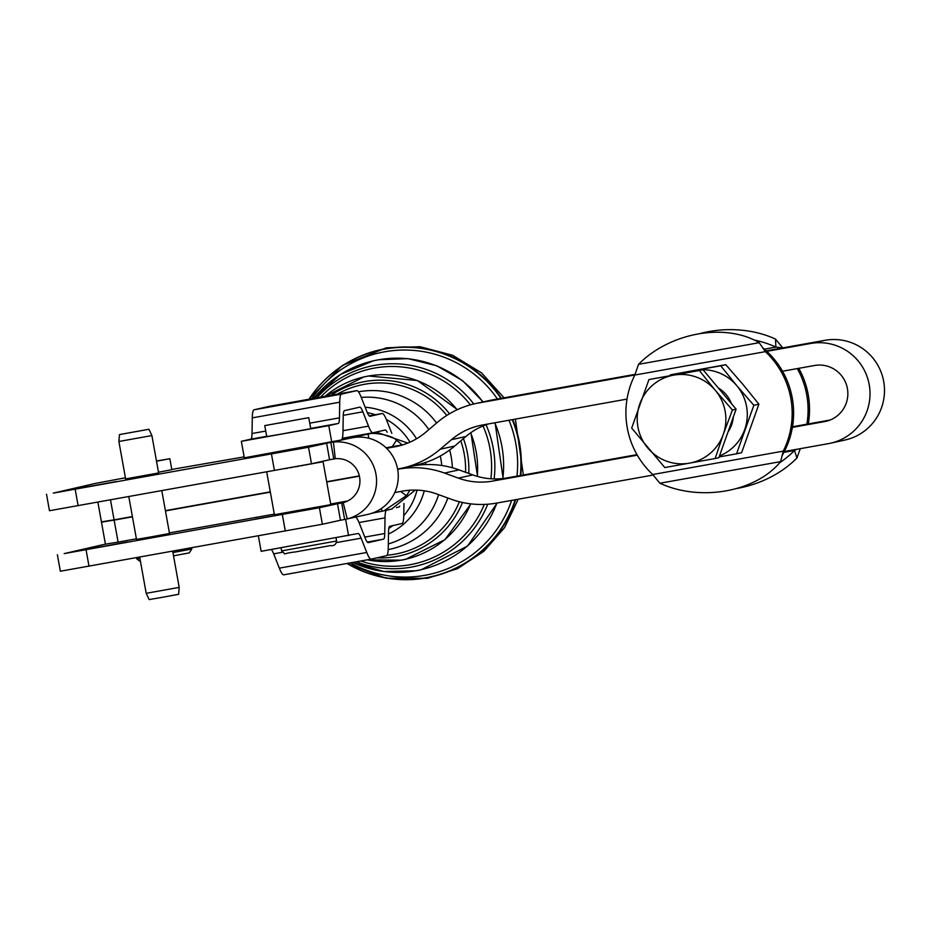 <?xml version="1.0" encoding="UTF-8"?>
<svg xmlns="http://www.w3.org/2000/svg" width="930" height="930" viewBox="0 0 930 930"><rect width="100%" height="100%" fill="white"/><g stroke="black" fill="none" stroke-linecap="round" stroke-linejoin="round"><path stroke-width="1.4" d="M452.375 467.755A80.306 79.771 -102.8 0 0 449.655 450.015M436.6 423.022A80.306 79.771 -102.8 0 0 358.469 391.809M388.194 549.63A80.306 79.771 -102.8 0 0 447.818 498.003M416.535 438.774A66.681 66.239 -102.8 0 0 365.141 407.224M388.496 534.018A66.681 66.239 -102.8 0 0 424.266 490.808M425.8 464.582A66.681 66.239 -102.8 0 0 425.475 462.501M441.738 465.488A74.853 74.354 -102.8 0 0 440.285 456.002M428.846 429.614A74.853 74.354 -102.8 0 0 361.27 397.412M409.956 442.157A62.763 62.345 -102.8 0 0 386.299 419.407M375.418 414.734A62.763 62.345 -102.8 0 0 367.338 412.722M161.82 490.738L169.504 533.471L151.927 536.726L136.501 539.412L128.805 496.655M158.612 472.963L125.62 478.904L118.889 441.494L151.892 435.566L158.623 472.963M146.196 593.317L149.16 599.594L163.796 597.048L178.63 594.293L179.199 587.376L146.196 593.317L139.698 557.163M148.928 429.276L119.47 434.577L148.928 429.276L151.892 435.566M731.399 403.597A30.702 30.434 -102.4 0 0 718.332 387.996M719.46 455.967A44.71 44.315 -102.4 0 0 736.781 385.659L753.846 405.294L736.572 453.805L741.617 452.689L758.892 404.178L742.849 384.311L725.784 364.688L670.367 374.825L720.738 365.792L736.781 385.659A44.71 44.315 -102.4 0 0 703.022 369.733L699.325 370.524L715.356 390.379A44.71 44.315 -102.4 0 0 639.805 403.922A44.71 44.315 -102.4 0 0 710.206 453.352A44.71 44.315 -102.4 0 0 723.273 434.391L715.158 458.537L664.787 467.558L631.679 428.067L648.954 379.556L699.325 370.524M340.461 520.254L344.646 519.475L341.682 502.979L337.497 503.758L340.461 520.254L322.373 524.253L319.409 507.745L64.182 553.606L105.416 544.12M57.381 554.722L60.357 571.229L322.373 524.253M46.5 494.214L49.464 510.721L311.492 463.745L308.527 447.237L53.301 493.109L95.302 483.437L125.41 477.788M352.551 437.67L326.616 443.25L329.58 459.746L333.765 458.967L330.801 442.471L333.417 442.087A39.118 38.781 77.6 0 1 375.941 474.126A39.118 38.781 77.6 0 1 347.239 518.917L367.908 514.371A39.118 38.781 -102.4 0 0 397.505 468.569A39.118 38.781 -102.4 0 0 352.551 437.67L341.717 439.611M290.951 450.271L244.404 458.63L290.951 450.271M116.459 481.542L69.913 489.901L116.459 481.542M301.843 510.779L255.285 519.138L301.843 510.779M127.352 542.039L80.794 550.409L127.352 542.039M653.069 475.056L496.608 503.095A89.42 88.629 77.6 0 1 473.486 504.141A89.42 88.629 77.6 0 1 450.864 499.119L437.053 494.074A67.065 66.472 -102.4 0 0 420.081 490.319A67.065 66.472 -102.4 0 0 402.748 491.098L394.773 492.528M399.9 445.691L394.773 446.819A67.065 66.472 -102.4 0 0 397.354 446.307A67.065 66.472 -102.4 0 0 411.304 441.541A67.065 66.472 -102.4 0 0 425.905 432.113L437.1 422.592A89.42 88.629 77.6 0 1 456.56 410.025A89.42 88.629 77.6 0 1 475.16 403.667A89.42 88.629 77.6 0 1 478.601 402.981L493.063 399.795A89.42 88.629 -102.4 0 0 489.633 400.481L475.16 403.667M413.257 465.907L398.784 469.092A89.42 88.629 77.6 0 1 421.906 468.046A89.42 88.629 77.6 0 1 444.528 473.068L459.002 469.883A89.42 88.629 -102.4 0 0 436.379 464.861A89.42 88.629 -102.4 0 0 413.257 465.907L408.084 466.837M402.167 468.139L416.64 464.942A89.42 88.629 -102.4 0 0 435.252 458.583A89.42 88.629 -102.4 0 0 454.712 446.016L440.239 449.213A89.42 88.629 77.6 0 1 420.779 461.78A89.42 88.629 77.6 0 1 402.167 468.139A89.42 88.629 77.6 0 1 398.738 468.825L397.587 469.022M636.992 454.631L507.117 477.904A67.065 66.472 77.6 0 1 489.785 478.683A67.065 66.472 77.6 0 1 472.812 474.916L459.002 469.883M472.812 474.916L458.339 478.113A67.065 66.472 -102.4 0 0 475.311 481.88A67.065 66.472 -102.4 0 0 492.656 481.089L507.117 477.904M454.712 446.016L465.907 436.496A67.065 66.472 77.6 0 1 480.496 427.079A67.065 66.472 77.6 0 1 488.471 423.929M627.018 399.098L482.554 424.987A67.065 66.472 -102.4 0 0 479.985 425.498A67.065 66.472 -102.4 0 0 466.023 430.276A67.065 66.472 -102.4 0 0 451.434 439.692L465.907 436.496M346.111 478.252L335.184 480.206M333.649 480.485L326.697 481.856M183.919 507.327L165.424 510.756M131.63 516.755L128.572 517.243M355.597 517.092A55.893 6.429 -100.2 0 1 356.969 518.51A55.893 6.429 -100.2 0 1 359.48 523.671L365.13 537.97A39.118 4.499 79.8 0 0 366.885 541.574A39.118 4.499 79.8 0 0 368.233 542.632A39.118 4.499 79.8 0 0 368.257 542.632L383.486 539.168A39.118 4.499 79.8 0 0 384.392 537.598A39.118 4.499 79.8 0 0 384.753 533.518L385.02 517.871A55.893 6.429 -100.2 0 1 385.543 512.035A55.893 6.429 -100.2 0 1 386.183 510.314M403.957 503.456L403.748 515.452A55.893 6.429 -100.2 0 1 403.225 521.288A55.893 6.429 -100.2 0 1 401.934 523.532L389.81 526.287A39.118 4.499 79.8 0 0 388.903 527.856A39.118 4.499 79.8 0 0 388.531 531.948L388.263 547.596A55.893 6.429 -100.2 0 1 387.74 553.431A55.893 6.429 -100.2 0 1 386.45 555.675L371.233 559.128A55.893 6.429 -100.2 0 1 371.198 559.139A55.893 6.429 -100.2 0 1 369.268 557.628A55.893 6.429 -100.2 0 1 366.757 552.478L361.107 538.168A39.118 4.499 79.8 0 0 359.352 534.564A39.118 4.499 79.8 0 0 358.004 533.506L261.132 551.327L258.366 535.901M271.339 549.525A39.118 4.499 -100.2 0 1 271.92 550.246A39.118 4.499 -100.2 0 1 273.676 553.85L279.326 568.149A55.893 6.429 79.8 0 0 281.825 573.299A55.893 6.429 79.8 0 0 283.755 574.81A55.893 6.429 79.8 0 0 283.79 574.81L371.163 559.139L283.755 574.81M396.413 507.617L398.97 507.036A39.118 4.499 79.8 0 0 399.691 506.118M373.128 432.822L378.766 431.462L372.976 432.776A55.893 6.429 -100.2 0 1 372.942 432.787L342.31 438.274L372.918 432.787A55.893 6.429 -100.2 0 1 371.012 431.276A55.893 6.429 -100.2 0 1 368.513 426.126L362.863 411.816A39.118 4.499 79.8 0 0 361.107 408.212A39.118 4.499 79.8 0 0 359.759 407.154L344.507 410.618A39.118 4.499 79.8 0 0 343.6 412.188A39.118 4.499 79.8 0 0 343.24 416.268L342.972 431.915A55.893 6.429 -100.2 0 1 342.438 437.763A55.893 6.429 -100.2 0 1 341.159 440.006L244.311 457.816L241.347 441.308L328.778 425.638L331.743 442.134M328.778 425.638L338.183 423.499A39.118 4.499 79.8 0 0 339.09 421.929A39.118 4.499 79.8 0 0 339.45 417.849L339.717 402.202A55.893 6.429 -100.2 0 1 340.252 396.354A55.893 6.429 -100.2 0 1 341.531 394.111L356.76 390.658A55.893 6.429 -100.2 0 1 358.724 392.169A55.893 6.429 -100.2 0 1 361.224 397.319L366.885 411.618A39.118 4.499 79.8 0 0 368.64 415.222A39.118 4.499 79.8 0 0 369.989 416.28A39.118 4.499 79.8 0 0 370.012 416.28L382.149 413.525A55.893 6.429 -100.2 0 1 384.102 415.024A55.893 6.429 -100.2 0 1 386.613 420.186L391.821 433.345M269.398 406.329A55.893 6.429 79.8 0 0 269.363 406.329L254.099 409.793A55.893 6.429 79.8 0 0 252.809 412.037A55.893 6.429 79.8 0 0 252.286 417.872L252.018 433.52A39.118 4.499 -100.2 0 1 251.658 437.612A39.118 4.499 -100.2 0 1 250.751 439.181L241.347 441.308M387.171 432.276A39.118 4.499 79.8 0 0 386.485 431.078A39.118 4.499 79.8 0 0 385.136 430.02A39.118 4.499 79.8 0 0 385.113 430.02L378.766 431.462M699.128 333.8A83.84 58.451 -2.7 0 1 709.265 331.51A83.84 58.451 -2.7 0 1 775.515 339.101L782.711 347.82L775.887 347.099L775.515 339.101M800.3 448.667L796.917 458.025A83.84 59.067 162.2 0 1 737.49 488.343A83.84 59.067 162.2 0 1 736.304 488.541M762.867 347.797L766.797 351.342L765.344 351.656L759.206 342.693A83.84 59.067 -17.8 0 0 697.953 333.998A83.84 59.067 -17.8 0 0 638.526 364.327L634.83 375.046A83.84 83.096 -102.4 0 0 652.721 474.521L659.916 483.24A83.84 58.451 177.3 0 0 726.167 490.842A83.84 58.451 177.3 0 0 780.607 461.617L783.246 451.131L784.688 450.806L783.479 451.689M156.472 461.059L161.599 460.187L156.496 461.164M156.507 461.222L169.853 458.711L171.829 469.708L158.484 472.219M169.853 458.711L156.472 461.001M278.64 423.162L300.506 419.163L278.64 423.162M308.76 417.675L310.736 428.684L281.918 433.985L266.736 436.6L264.759 425.603L308.76 417.675L264.759 425.603M322.977 461.21L330.789 504.572L329.697 504.816L274.408 514.72L266.712 471.952M322.536 461.303L321.792 461.466M723.273 434.391A44.71 44.315 -102.4 0 0 715.356 390.379L732.422 410.014L723.273 434.391M715.158 458.537L718.844 457.723L736.107 409.2L702.999 369.71L648.954 379.556M736.107 409.2L732.422 410.014M322.629 461.78L321.873 461.919M321.21 461.594L319.92 461.885M319.037 462.071L317.246 462.466M316.095 462.722L313.863 463.221M312.468 463.524L310.26 464.093M306.144 464.779L305.366 464.93M308.272 464.372L306.156 464.849M303.633 465.244L300.529 465.825M296.984 466.476L295.507 466.744M298.704 466.163L296.984 466.511M292.229 467.348L290.474 467.685L292.229 467.36M287.556 468.197L285.568 468.557L287.556 468.197M321.292 462.047L320.001 462.291M319.106 462.466L317.316 462.803M316.142 463.012L313.898 463.431M312.492 463.686L309.888 464.175M308.283 464.465L305.377 465M303.645 465.314L300.541 465.872M298.716 466.197L295.519 466.779M329.58 459.746L311.492 463.745M335.207 480.299L333.672 480.589M792.395 427.382A83.84 83.096 -102.4 0 0 782.525 371.233L814.552 365.49A28.505 28.249 77.6 0 1 847.3 388.008A28.505 28.249 77.6 0 1 824.643 421.592L792.395 427.382A83.84 83.096 77.6 0 1 784.688 450.806M783.792 451.631L828.607 443.598A50.859 50.406 -102.4 0 0 869.027 383.66A50.859 50.406 -102.4 0 0 810.588 343.484L766.797 351.342A83.84 83.096 77.6 0 1 782.525 371.233M652.721 474.521L783.246 451.131A83.84 83.096 -102.4 0 0 765.344 351.656L634.83 375.046M634.841 374.988L478.601 402.981M394.773 446.819L386.578 448.295M110.507 499.933L114.088 519.835L132.386 516.557M165.401 510.64L270.293 491.842M326.674 481.74L359.34 475.881M440.239 449.213L451.434 439.692M637.306 455.165L492.656 481.089M458.339 478.113L444.528 473.068M398.784 469.092L397.645 469.301M359.399 476.16L326.721 482.007M270.339 492.121L165.447 510.919M132.444 516.824L114.134 520.114L118.098 542.109L105.427 544.143L101.463 522.137L114.134 520.114M274.292 514.116L169.411 532.913M136.396 538.83L118.098 542.109M330.685 504.014L347.75 500.956M797.301 368.582A83.84 83.096 77.6 0 1 806.868 424.185L792.5 426.754M796.917 458.025L794.487 450.469L796.592 449.341M830.56 443.203L845.021 440.018A50.859 50.406 -102.4 0 0 883.5 380.475A50.859 50.406 -102.4 0 0 825.061 340.299L765.716 350.936M798.777 368.315A83.84 83.096 77.6 0 1 808.298 423.929M783.281 452.48L794.487 450.469A83.84 59.067 162.2 0 1 779.619 462.803M754.288 340.031A83.84 58.451 -2.7 0 1 775.887 347.099L763.914 349.25M830.165 420.011L806.868 424.185M403.341 444.691L386.055 447.783M634.981 374.36L493.063 399.795M355.609 437.251L341.856 439.402M400.644 491.482L406.422 495.667L383.892 510.849L372.244 513.151M381.963 511.233L381.463 508.478M391.658 509.059L415.257 490.075M419 465.07L418.884 464.419M407.793 443.075L376.673 432.264L373.116 432.764M392.239 446.679L396.471 440.343A39.118 38.886 77.1 0 1 402.051 444.924M368.826 438.251L368.106 434.229C372.581 431.706 393.367 435.496 396.471 440.343M409.677 490.238A39.118 38.886 77.1 0 1 406.422 495.667M355.527 436.798L376.673 432.264M269.363 406.329A55.893 6.429 79.8 0 0 269.328 406.34L356.76 390.658A55.893 6.429 -100.2 0 1 356.795 390.647L269.363 406.329M382.149 413.525A55.893 6.429 -100.2 0 1 382.172 413.513L369.129 415.861L382.149 413.525M345.635 519.289L348.576 535.645M114.088 519.835L101.416 521.87L97.883 502.2M105.45 521.288L101.463 522.137M244.148 456.874L171.783 469.441M319.409 507.745L337.497 503.758M347.657 501.003L330.685 504.048M344.646 519.475L347.239 518.917L343.182 502.653L341.682 502.979L343.182 502.653A22.355 22.157 -102.4 0 0 359.584 477.055A22.355 22.157 -102.4 0 0 335.277 458.746L333.765 458.967M308.527 447.237L326.616 443.25M132.409 516.627L131.618 516.696M670.065 375.615L670.367 374.825M736.572 453.805L719.111 456.956M702.871 369.733A44.71 44.315 -102.4 0 0 687.456 372.5M725.784 364.688L720.738 365.792M758.892 404.178L753.846 405.294M728.004 431.985A30.702 30.434 -102.4 0 0 733.305 417.093M388.81 528.31A62.763 62.345 -102.8 0 0 392.948 525.578M403.748 515.697A62.763 62.345 -102.8 0 0 417.047 490.122M388.333 543.922A74.853 74.354 -102.8 0 0 438.611 494.644M376.871 557.849A88.908 88.315 -102.8 0 0 396.273 556.558A88.908 88.315 -102.8 0 0 462.477 502.479M468.778 473.44A88.908 88.315 -102.8 0 0 467.453 453.468A88.908 88.315 -102.8 0 0 463.431 438.6M449.516 413.757A88.908 88.315 -102.8 0 0 364.781 381.556A88.908 88.315 -102.8 0 0 331.08 395.262M337.392 394.134A86.304 85.734 77.2 0 1 446.772 415.443M460.78 440.855A86.304 85.734 77.2 0 1 465.57 472.277M459.374 501.747A86.304 85.734 77.2 0 1 387.078 555.198M324.977 396.354A93.488 92.872 77.2 0 1 368.164 376.092A93.488 92.872 77.2 0 1 457.13 409.758M470.65 432.822A93.488 92.872 77.2 0 1 476.137 451.713A93.488 92.872 77.2 0 1 477.276 476.369M470.661 503.851A93.488 92.872 77.2 0 1 401.272 560.116A93.488 92.872 77.2 0 1 367.234 559.848M356.411 561.79A102.533 101.847 -102.8 0 0 411.141 567.137A102.533 101.847 -102.8 0 0 487.715 504.223M494.121 478.915A102.533 101.847 -102.8 0 0 493.237 448.26A102.533 101.847 -102.8 0 0 486.041 424.766M473.754 403.992A102.533 101.847 -102.8 0 0 374.837 365.327A102.533 101.847 -102.8 0 0 316.944 397.796M320.548 397.156A99.928 99.266 77.2 0 1 374.627 368.036A99.928 99.266 77.2 0 1 470.382 404.864M483.007 425.952A99.928 99.266 77.2 0 1 490.029 448.865A99.928 99.266 77.2 0 1 490.889 478.776M484.251 504.42A99.928 99.266 77.2 0 1 410.025 564.731A99.928 99.266 77.2 0 1 360.77 561.011M313.922 398.342A107.113 106.404 77.2 0 1 378.219 359.852A107.113 106.404 77.2 0 1 482.856 401.969M494.772 422.801A107.113 106.404 77.2 0 1 501.921 446.493A107.113 106.404 77.2 0 1 502.839 478.52M496.887 503.049A107.113 106.404 77.2 0 1 416.152 570.695A107.113 106.404 77.2 0 1 352.737 562.441M347.134 563.452A116.169 115.401 -102.8 0 0 426.033 577.739A116.169 115.401 -102.8 0 0 515.208 499.759M520.312 475.532A116.169 115.401 -102.8 0 0 519.056 443.029A116.169 115.401 -102.8 0 0 512.279 419.663M500.933 398.377A116.169 115.401 -102.8 0 0 384.892 349.064A116.169 115.401 -102.8 0 0 309.074 399.202M312.003 398.679A113.565 112.809 77.2 0 1 384.683 351.784A113.565 112.809 77.2 0 1 497.434 399.005M508.977 420.255A113.565 112.809 77.2 0 1 515.825 443.645A113.565 112.809 77.2 0 1 516.975 476.137M511.628 500.398A113.565 112.809 77.2 0 1 424.905 575.321A113.565 112.809 77.2 0 1 350.412 562.859M520.754 475.451A116.401 115.622 -102.8 0 0 519.498 442.936A116.401 115.622 -102.8 0 0 512.732 419.581M501.398 398.296A116.401 115.622 -102.8 0 0 385.078 348.785A116.401 115.622 -102.8 0 0 308.981 399.226M347.029 563.475A116.401 115.622 -102.8 0 0 426.3 577.914A116.401 115.622 -102.8 0 0 515.673 499.677M78.132 505.746L75.167 489.238M359.015 522.532L385.02 517.871M273.676 553.85L282.232 552.315M336.532 542.574L361.107 538.168M396.959 507.396L398.97 507.036M367.269 542.085L383.486 539.168M368.513 426.126L342.984 430.695M341.531 394.111L254.099 409.793M339.45 417.849L309.748 423.173M265.736 431.055L252.018 433.52M191.58 547.863L191.789 549.025L172.945 552.56M191.789 549.025L189.302 552.873L173.526 555.838L189.069 552.92M139.919 558.43L136.78 558.918L136.559 557.721M281.627 550.897C287.812 555.803 279.442 553.687 295.415 551.932L330.487 545.585C333.986 546.119 336.032 544.596 336.625 541.004L281.627 550.897L281.069 547.793M295.438 551.932L329.255 545.817M780.607 461.617L659.916 483.24M638.526 364.327L759.206 342.693M360.445 435.67L360.7 437.088M250.751 439.181L266.689 436.321M310.701 428.428L338.183 423.499M343.263 415.338L362.863 411.816M252.286 417.872L339.717 402.202M384.753 533.518L364.781 537.098M366.757 552.478L279.326 568.149M824.643 421.592L826.817 421.116M810.588 343.484L825.061 340.299M341.682 502.979L343.437 502.584M335.277 458.746L333.417 442.087M271.467 454.061L274.431 470.557M282.348 514.569L285.324 531.065M89.013 566.242L86.048 549.746M368.292 375.976L417.43 380.521L457.397 409.642M378.336 359.747L407.956 358.631L436.728 365.769L462.466 380.568L483.158 401.911M352.714 562.452L383.892 571.52L416.315 570.753L421.069 569.788L467.546 546.061L497.201 502.991M503.142 478.485L495.086 422.743M367.141 559.86L401.435 560.174L405.585 559.325L445.005 539.621L470.929 503.886M477.578 476.451L470.906 432.636M504.083 397.819L481.461 372.802L452.631 355.283L420.011 346.716L386.322 347.82L342.287 365.502L308.9 399.237M518.254 499.212L504.606 527.589L483.891 551.292L457.607 568.614L427.661 578.286L385.962 578.204L346.937 563.487M179.199 587.376L172.701 551.246M119.47 434.577L118.889 441.494M140.511 561.662L136.78 558.918M336.625 541.004L336.079 537.924M782.293 455.456L784.385 451.027M383.892 510.837L392.088 508.954M515.383 419.105L523.346 474.986M373.616 360.7L340.554 374.406L313.898 398.342M364.165 376.813L324.93 396.366"/></g></svg>
